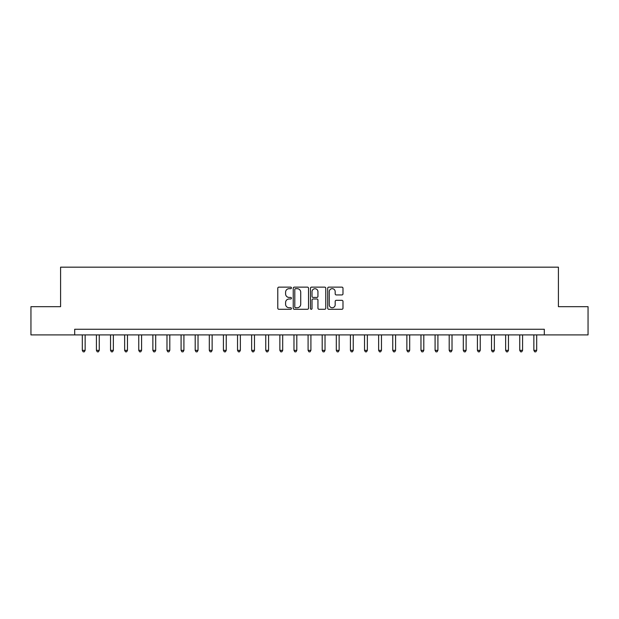 <?xml version="1.0" encoding="UTF-8"?>
<svg xmlns="http://www.w3.org/2000/svg" width="619" height="619" viewBox="0 0 619 619"><rect width="100%" height="100%" fill="white"/><g stroke="black" fill="none" stroke-linecap="round" stroke-linejoin="round"><path stroke-width="0.93" d="M291.441 287.905A0.774 0.774 0 0 0 290.659 287.131L278.89 287.131A1.106 1.106 0 0 0 277.784 288.237L277.784 308.185A1.106 1.106 0 0 0 278.89 309.291L290.659 309.291A0.774 0.774 0 0 0 291.441 308.517A0.774 0.774 0 0 0 290.659 307.744L289.143 307.744A3.544 3.544 0 0 1 285.591 304.192L285.591 302.536A3.544 3.544 0 0 1 289.143 298.985L290.659 298.985A0.774 0.774 0 0 0 291.441 298.211A0.774 0.774 0 0 0 290.659 297.437L289.143 297.437A3.544 3.544 0 0 1 285.591 293.893L285.591 292.23A3.544 3.544 0 0 1 289.143 288.678L290.659 288.678A0.774 0.774 0 0 0 291.441 287.905M341.881 294.946A1.106 1.106 0 0 0 342.988 293.832L342.988 288.237A1.106 1.106 0 0 0 341.881 287.131L328.805 287.131A1.106 1.106 0 0 0 327.699 288.237L327.699 308.185A1.106 1.106 0 0 0 328.805 309.291L341.881 309.291A1.106 1.106 0 0 0 342.988 308.185L342.988 301.422A1.106 1.106 0 0 0 341.881 300.316L336.287 300.316A1.106 1.106 0 0 0 335.181 301.422L335.181 304.78A2.963 2.963 0 0 1 332.217 307.744A2.963 2.963 0 0 1 329.254 304.78L329.254 291.65A2.963 2.963 0 0 1 332.217 288.678A2.963 2.963 0 0 1 335.181 291.65L335.181 293.832A1.106 1.106 0 0 0 336.287 294.946L341.881 294.946M74.69 334.902L30.95 334.902L30.95 306.676L60.585 306.676L60.585 267.168L558.415 267.168L558.415 306.676L588.05 306.676L588.05 334.902L544.31 334.902L544.31 329.254L74.69 329.254L74.69 334.902L544.31 334.902M308.533 288.237A1.106 1.106 0 0 0 307.419 287.131L294.35 287.131A1.106 1.106 0 0 0 293.236 288.237L293.236 308.185A1.106 1.106 0 0 0 294.35 309.291L307.419 309.291A1.106 1.106 0 0 0 308.533 308.185L308.533 288.237M311.581 287.131L324.65 287.131A1.106 1.106 0 0 1 325.764 288.237L325.764 308.185A1.106 1.106 0 0 1 324.65 309.291L319.056 309.291A1.106 1.106 0 0 1 317.949 308.185L317.949 300.091A1.106 1.106 0 0 0 316.843 298.985L313.129 298.985A1.106 1.106 0 0 0 312.022 300.091L312.022 308.517A0.774 0.774 0 0 1 311.249 309.291A0.774 0.774 0 0 1 310.467 308.517L310.467 288.237A1.106 1.106 0 0 1 311.581 287.131M295.565 288.678A0.774 0.774 0 0 0 294.791 289.46L294.791 306.962A0.774 0.774 0 0 0 295.565 307.744L297.174 307.744A3.544 3.544 0 0 0 300.718 304.192L300.718 292.23A3.544 3.544 0 0 0 297.174 288.678L295.565 288.678M317.949 291.704A2.963 2.963 0 0 0 314.986 288.74A2.963 2.963 0 0 0 312.022 291.704L312.022 296.331A1.106 1.106 0 0 0 313.129 297.437L316.843 297.437A1.106 1.106 0 0 0 317.949 296.331L317.949 291.704M82.312 334.902L82.312 350.362L85.136 350.362L85.136 334.902M85.136 350.362L84.292 351.832L83.163 351.832L82.312 350.362M96.425 334.902L96.425 350.362L99.249 350.362L99.249 334.902M99.249 350.362L98.398 351.832L97.268 351.832L96.425 350.362M110.538 334.902L110.538 350.362L113.354 350.362L113.354 334.902M113.354 350.362L112.511 351.832L111.381 351.832L110.538 350.362M124.643 334.902L124.643 350.362L127.468 350.362L127.468 334.902M127.468 350.362L126.624 351.832L125.495 351.832L124.643 350.362M138.757 334.902L138.757 350.362L141.581 350.362L141.581 334.902M141.581 350.362L140.73 351.832L139.608 351.832L138.757 350.362M152.87 334.902L152.87 350.362L155.694 350.362L155.694 334.902M155.694 350.362L154.843 351.832L153.713 351.832L152.87 350.362M166.983 334.902L166.983 350.362L169.799 350.362L169.799 334.902M169.799 350.362L168.956 351.832L167.826 351.832L166.983 350.362M181.088 334.902L181.088 350.362L183.913 350.362L183.913 334.902M183.913 350.362L183.069 351.832L181.94 351.832L181.088 350.362M195.202 334.902L195.202 350.362L198.026 350.362L198.026 334.902M198.026 350.362L197.175 351.832L196.045 351.832L195.202 350.362M209.315 334.902L209.315 350.362L212.131 350.362L212.131 334.902M212.131 350.362L211.288 351.832L210.158 351.832L209.315 350.362M223.42 334.902L223.42 350.362L226.244 350.362L226.244 334.902M226.244 350.362L225.401 351.832L224.271 351.832L223.42 350.362M237.534 334.902L237.534 350.362L240.358 350.362L240.358 334.902M240.358 350.362L239.507 351.832L238.385 351.832L237.534 350.362M251.647 334.902L251.647 350.362L254.471 350.362L254.471 334.902M254.471 350.362L253.62 351.832L252.49 351.832L251.647 350.362M265.76 334.902L265.76 350.362L268.576 350.362L268.576 334.902M268.576 350.362L267.733 351.832L266.603 351.832L265.76 350.362M279.865 334.902L279.865 350.362L282.69 350.362L282.69 334.902M282.69 350.362L281.846 351.832L280.717 351.832L279.865 350.362M293.979 334.902L293.979 350.362L296.803 350.362L296.803 334.902M296.803 350.362L295.952 351.832L294.822 351.832L293.979 350.362M308.092 334.902L308.092 350.362L310.908 350.362L310.908 334.902M310.908 350.362L310.065 351.832L308.935 351.832L308.092 350.362M322.197 334.902L322.197 350.362L325.021 350.362L325.021 334.902M325.021 350.362L324.178 351.832L323.048 351.832L322.197 350.362M336.31 334.902L336.31 350.362L339.135 350.362L339.135 334.902M339.135 350.362L338.284 351.832L337.154 351.832L336.31 350.362M350.424 334.902L350.424 350.362L353.24 350.362L353.24 334.902M353.24 350.362L352.397 351.832L351.267 351.832L350.424 350.362M364.529 334.902L364.529 350.362L367.353 350.362L367.353 334.902M367.353 350.362L366.51 351.832L365.38 351.832L364.529 350.362M378.642 334.902L378.642 350.362L381.466 350.362L381.466 334.902M381.466 350.362L380.615 351.832L379.493 351.832L378.642 350.362M392.756 334.902L392.756 350.362L395.58 350.362L395.58 334.902M395.58 350.362L394.729 351.832L393.599 351.832L392.756 350.362M406.869 334.902L406.869 350.362L409.685 350.362L409.685 334.902M409.685 350.362L408.842 351.832L407.712 351.832L406.869 350.362M420.974 334.902L420.974 350.362L423.798 350.362L423.798 334.902M423.798 350.362L422.955 351.832L421.825 351.832L420.974 350.362M435.087 334.902L435.087 350.362L437.912 350.362L437.912 334.902M437.912 350.362L437.06 351.832L435.931 351.832L435.087 350.362M449.201 334.902L449.201 350.362L452.017 350.362L452.017 334.902M452.017 350.362L451.174 351.832L450.044 351.832L449.201 350.362M463.306 334.902L463.306 350.362L466.13 350.362L466.13 334.902M466.13 350.362L465.287 351.832L464.157 351.832L463.306 350.362M477.419 334.902L477.419 350.362L480.243 350.362L480.243 334.902M480.243 350.362L479.392 351.832L478.27 351.832L477.419 350.362M491.532 334.902L491.532 350.362L494.357 350.362L494.357 334.902M494.357 350.362L493.505 351.832L492.376 351.832L491.532 350.362M505.646 334.902L505.646 350.362L508.462 350.362L508.462 334.902M508.462 350.362L507.619 351.832L506.489 351.832L505.646 350.362M519.751 334.902L519.751 350.362L522.575 350.362L522.575 334.902M522.575 350.362L521.732 351.832L520.602 351.832L519.751 350.362M533.864 334.902L533.864 350.362L536.688 350.362L536.688 334.902M536.688 350.362L535.837 351.832L534.708 351.832L533.864 350.362"/></g></svg>
